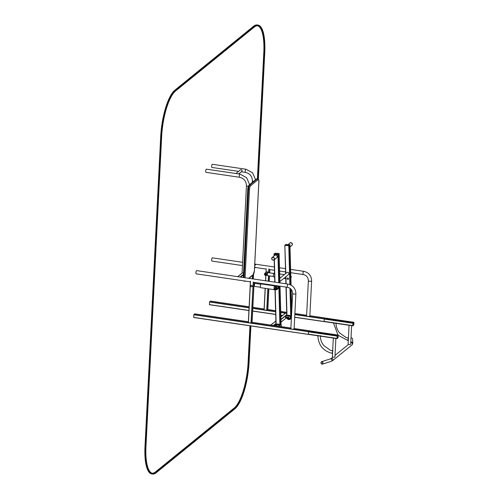 <?xml version="1.0" encoding="UTF-8"?>
<svg xmlns="http://www.w3.org/2000/svg" width="499" height="499" viewBox="0 0 499 499"><rect width="100%" height="100%" fill="white"/><g stroke="black" fill="none" stroke-linecap="round" stroke-linejoin="round"><path stroke-width="0.75" d="M239.57 177.276A1.591 0.474 98.4 0 1 239.302 175.879A1.591 0.474 98.4 0 1 239.876 174.182A1.591 0.474 98.4 0 1 240.031 174.126L206.43 169.167A1.591 0.474 98.4 0 0 206.274 169.223A1.591 0.474 98.4 0 0 205.7 170.926A1.591 0.474 98.4 0 0 205.968 172.323L239.57 177.276C243.93 178.374 246.225 181.162 246.444 185.659L242.109 272.498A1.591 0.474 -177.1 0 0 243.531 273.04M241.304 171.781L245.527 172.398A1.591 0.474 98.4 0 1 245.258 171.001A1.591 0.474 98.4 0 1 245.832 169.304A1.591 0.474 98.4 0 1 245.988 169.248L212.387 164.296A1.591 0.474 98.4 0 0 212.231 164.352A1.591 0.474 98.4 0 0 211.657 166.048A1.591 0.474 98.4 0 0 211.925 167.446L238.566 171.375M235.94 173.521L240.437 169.841A1.023 0.929 50.7 0 1 241.996 170.396A1.023 0.929 50.7 0 1 241.734 171.425L238.684 173.926M286.663 317.414A2.277 2.065 -129.1 0 0 290.237 319.167A2.277 2.065 -129.1 0 0 290.412 316.098A2.277 2.065 -129.1 0 0 287.368 315.636M288.222 318.443A1.784 1.622 -129.1 0 0 290.094 318.624M286.707 317.42L286.707 317.058M287.037 317.47L287.031 317.108M287.137 317.489A1.784 1.622 -129.1 0 0 289.931 318.786A1.784 1.622 -129.1 0 0 290.062 316.378A1.784 1.622 -129.1 0 0 287.68 316.017M280.974 326.577A2.277 2.065 -129.1 0 0 281.099 324.475L279.914 325.217L278.822 286.033M280.126 326.452A2.277 2.065 -129.1 0 0 275.828 325.822M280.033 326.44A2.202 1.996 -129.1 0 0 275.878 325.828M279.708 326.39A1.859 1.69 -129.1 0 0 276.203 325.872M279.665 326.383A1.784 1.622 -129.1 0 0 276.296 325.891M279.908 281.561L288.503 274.587A1.291 1.173 -129.1 0 0 287.655 272.342A1.291 1.173 -129.1 0 0 286.875 272.585L279.82 278.317M279.122 253.779L277.949 254.534L274.219 254.284L277.949 254.534L278.735 282.727M274.213 253.991L275.199 253.193L279.116 253.542L277.943 254.241L274.213 253.991L274.063 255.956L274.032 254.241M278.33 254.178L279.122 253.835L279.933 282.902L279.116 253.542M289.95 244.984L288.778 245.739L284.842 245.421L285.628 273.602M291.497 316.06L290.742 316.422L289.956 288.279M285.041 245.202L286.027 244.398L289.963 244.722L288.771 245.452L285.041 245.202L288.778 245.739L289.857 284.567M289.158 245.389L289.95 245.04L291.067 285.129M274.781 288.852A0.53 0.48 -129.1 0 0 275.542 289.345A0.53 0.48 -129.1 0 0 275.517 288.459A0.53 0.48 -129.1 0 0 274.781 288.852M274.731 288.827A0.605 0.549 -129.1 0 0 275.685 289.339A0.605 0.549 -129.1 0 0 275.735 288.522A0.605 0.549 -129.1 0 0 274.731 288.827M277.712 288.865A1.516 1.378 -129.1 0 0 275.804 286.513A1.516 1.378 -129.1 0 0 275.666 286.638M278.261 288.31A1.516 1.378 -129.1 0 0 275.928 286.42M288.547 278.748A0.761 0.686 50.9 0 1 287.493 279.303A0.761 0.686 50.9 0 1 287.455 278.043A0.761 0.686 50.9 0 1 288.547 278.748M279.122 282.783L278.336 254.471L277.943 254.241M274.263 255.794L274.007 253.922M290.25 284.729L289.164 245.683L288.771 245.452M285.827 273.44L284.835 245.128M274.544 273.19L274.219 273.14A1.896 0.561 98.4 0 0 274.032 273.209A1.896 0.561 98.4 0 0 273.352 275.23A1.896 0.561 98.4 0 0 273.664 276.895L274.65 277.039M290.83 276.016A1.329 1.204 50.9 0 1 290.88 277.931M267.09 274.65L267.121 274.051A1.135 0.337 -81.6 0 1 267.676 272.965M264.913 273.252A1.329 1.204 50.9 0 1 266.585 275.311A1.329 1.204 50.9 0 1 264.564 274.593A1.329 1.204 50.9 0 1 264.913 273.252L265.892 272.454A1.329 1.204 50.9 0 1 267.657 272.716M265.175 274.282A0.605 0.549 50.9 0 1 265.362 273.814M274.899 285.946L274.88 285.453L274.912 285.946L261.295 283.943A1.896 0.561 98.4 0 0 261.114 284.006A1.896 0.561 98.4 0 0 260.428 286.027A1.896 0.561 98.4 0 0 260.746 287.692L274.363 289.701L275.155 289.414M274.862 288.453A1.329 1.204 50.9 0 1 277.301 288.204A1.329 1.204 50.9 0 1 275.348 289.451M276.147 287.935A0.605 0.549 50.9 0 1 276.496 288.983A0.605 0.549 50.9 0 1 276.009 289.077M277.612 286.601A1.329 1.204 50.9 0 1 277.937 288.746L276.951 289.545M254.166 285.447L254.197 284.848A1.135 0.337 -81.6 0 1 254.758 283.763M254.078 283.064A1.329 1.204 50.9 0 1 254.739 283.513M337.181 338.603L308.388 334.38L308.451 331.847L309.411 330.843M308.363 334.411L193.674 317.389L337.056 338.609L337.118 336.07L338.048 335.054L309.386 330.825M352.93 325.816L324.138 321.593L324.207 319.054L325.161 318.056M324.138 321.593L352.805 325.822L352.868 323.283L353.822 322.279L325.136 318.038M349.063 325.267L348.109 344.042A1.291 0.38 2.9 0 0 349.381 344.485A1.291 0.38 2.9 0 0 350.685 344.173L351.627 325.647M320.976 362.642A1.291 0.973 72.3 0 1 321.587 361.694A1.291 0.973 72.3 0 1 322.903 362.63A1.291 0.973 72.3 0 1 322.366 364.151A1.291 0.973 72.3 0 1 320.976 362.642M351.003 337.929A1.291 1.235 -3.5 0 1 352.575 339.046L352.83 343.231L352.051 344.871A1.291 1.173 50.9 0 0 350.76 342.682M321.138 362.686A1.079 0.811 -107.7 0 0 322.304 363.952A1.079 0.811 -107.7 0 0 321.649 361.9A1.079 0.811 -107.7 0 0 321.138 362.686M348.408 338.185A1.291 0.38 98.4 0 0 347.978 339.582A1.291 0.38 98.4 0 0 348.202 340.649A1.291 0.38 98.4 0 0 348.283 340.636M334.704 323.152A1.291 0.38 -177.1 0 1 334.068 323.059M348.296 340.43A1.079 0.318 -81.6 0 1 348.233 340.437A1.079 0.318 -81.6 0 1 348.046 339.557A1.079 0.318 -81.6 0 1 348.396 338.391M332.534 353.429L332.359 356.829A1.291 0.38 2.9 0 0 332.839 357.153A1.291 0.38 2.9 0 0 334.193 357.265A1.291 0.38 2.9 0 0 334.935 356.96L335.877 338.434M332.821 350.934A1.291 0.38 98.4 0 0 332.353 352.313A1.291 0.38 98.4 0 0 332.571 353.442C323.196 351.134 318.293 345.158 317.869 335.503M332.602 353.23A1.079 0.318 -81.6 0 1 332.421 352.288A1.079 0.318 -81.6 0 1 332.808 351.14M338.147 335.097L338.129 337.574L337.243 338.609L337.262 336.133L338.185 335.085M337.205 338.621L337.118 336.108L338.004 335.072L309.355 330.837M353.903 322.304L353.885 324.787L352.993 325.822L353.011 323.34L353.934 322.292M352.955 325.835L352.868 323.321L353.76 322.285M250.523 281.249L248.427 322.691L250.411 281.505M253.66 282.322A1.591 0.474 -81.6 0 1 253.529 282.359A1.591 0.474 -81.6 0 1 253.28 281.929L251.003 323.071L252.082 322.329L254.103 282.39L252.089 322.317L290.886 328.049M252.082 322.304L290.892 328.043M248.427 322.691L251.003 323.071M266.067 272.335L266.148 268.655M267.826 309.542L275.585 310.69L267.82 309.555L268.867 288.89L267.832 309.536L266.747 310.291L264.065 309.86L265.156 288.341L264.065 309.86L252.806 308.195M269.398 269.547A1.591 0.474 -81.6 0 1 269.267 269.579A1.591 0.474 -81.6 0 1 269.017 269.148L268.836 272.735M288.048 284.099A1.628 0.487 98.4 0 0 287.33 285.64A1.628 0.487 98.4 0 0 287.567 287.324C290.786 288.135 292.47 290.2 292.639 293.512A1.628 0.48 -177.1 0 0 294.242 294.073A1.628 0.48 -177.1 0 0 295.895 293.68C295.676 288.516 293.063 285.322 288.048 284.099L196.675 270.62A1.628 0.487 98.4 0 0 195.957 272.167A1.628 0.487 98.4 0 0 196.201 273.851L250.386 281.841M295.895 293.68L294.117 328.797A1.628 0.48 -177.1 0 1 292.464 329.197A1.628 0.48 -177.1 0 1 290.861 328.635L292.639 293.512M242.62 262.299L212.406 257.846A1.628 0.487 98.4 0 0 211.695 259.386A1.628 0.487 98.4 0 0 211.932 261.071L242.458 265.574M308.376 280.737A1.628 0.48 -177.1 0 0 309.979 281.299A1.628 0.48 -177.1 0 0 311.632 280.9L309.854 316.023A1.628 0.48 -177.1 0 1 308.201 316.416A1.628 0.48 -177.1 0 1 306.592 315.855L308.376 280.737C308.207 277.419 306.517 275.361 303.305 274.55A1.628 0.487 98.4 0 1 303.061 272.866A1.628 0.487 98.4 0 1 303.779 271.319L290.643 269.385M193.674 317.389L193.868 314.595L194.785 313.877M309.461 330.837L308.469 331.704M209.437 304.721L248.932 310.546L209.437 304.721L209.543 302.007L210.516 301.103M325.192 318.044L324.207 318.917L324.157 321.593M254.01 284.411A1.516 1.378 50.9 0 1 253.922 286.114M253.972 285.16A1.516 1.378 50.9 0 1 253.941 285.833M250.86 285.989A0.761 0.686 50.9 0 1 251.97 285.522A0.761 0.686 50.9 0 1 251.901 286.775A0.761 0.686 50.9 0 1 250.86 285.989M266.098 274.787A0.53 0.48 -129.1 0 0 265.368 274.238A0.53 0.48 -129.1 0 0 265.325 275.111A0.53 0.48 -129.1 0 0 266.098 274.787M266.192 274.774A0.605 0.549 -129.1 0 0 265.237 274.219A0.605 0.549 -129.1 0 0 265.194 275.036A0.605 0.549 -129.1 0 0 266.192 274.774M268.125 272.629A1.516 1.378 -129.1 0 0 266.179 272.286L266.36 272.136A1.516 1.378 -129.1 0 0 266.241 272.242M268.556 272.691A1.516 1.378 -129.1 0 0 266.36 272.136M274.974 325.279A1.135 0.337 -81.6 0 1 275.361 324.231L275.903 323.789A1.135 0.337 -81.6 0 1 275.947 323.764M285.702 316.566A1.135 0.337 -81.6 0 1 286.089 315.518L286.632 315.081A1.135 0.337 -81.6 0 1 286.744 315.037A1.135 0.337 -81.6 0 1 286.775 315.05L286.744 315.037M285.964 318.05A1.135 0.337 -81.6 0 1 285.852 318.094A1.135 0.337 -81.6 0 1 285.653 317.576M242.445 272.81L237.724 276.677L242.539 272.847M254.739 264.433L255.644 264.713L254.677 265.68M237.917 276.633L240.399 277.07M275.866 320.976L270.814 325.08L273.589 325.491M285.503 313.21L286.725 313.241M250.91 325.934L249.057 362.617A37.93 11.265 -81.6 0 1 234.917 408.812L156.193 472.734A37.93 11.265 -81.6 0 1 152.494 474.05A37.93 11.265 -81.6 0 1 145.72 446.518L161.427 136.489A37.93 11.265 -81.6 0 1 175.567 90.294L254.29 26.372A37.93 11.265 -81.6 0 1 257.989 25.056A37.93 11.265 -81.6 0 1 264.757 52.588L258.345 179.16M152.494 474.05L151.777 473.944A37.93 11.265 -81.6 0 1 145.003 446.412L160.709 136.383A37.93 11.265 -81.6 0 1 174.85 90.188L253.573 26.266A37.93 11.265 -81.6 0 1 257.272 24.95L257.989 25.056M253.523 274.388L253.292 278.972M258.12 178.954L264.514 52.788A37.169 11.04 98.4 0 0 257.877 25.805A37.169 11.04 98.4 0 0 254.253 27.096L175.529 91.018A37.169 11.04 98.4 0 0 161.67 136.289L145.97 446.318A37.169 11.04 98.4 0 0 152.6 473.301A37.169 11.04 98.4 0 0 156.231 472.01L234.954 408.088A37.169 11.04 98.4 0 0 248.808 362.817L250.679 325.903M253.055 278.935L253.267 274.768M152.245 473.227A37.169 11.04 98.4 0 0 155.513 471.904L234.237 407.982A37.169 11.04 98.4 0 0 248.09 362.711L249.962 325.797M252.338 278.829L252.513 275.436M257.409 178.736L263.796 52.682A37.169 11.04 98.4 0 0 257.515 25.773M248.346 186.214A1.591 0.474 -177.1 0 1 246.444 185.659M253.679 181.312A1.591 0.474 -177.1 0 1 252.4 180.781L252.319 182.422M257.39 178.729L256.498 179.004A0.761 0.686 -129.3 0 1 257.016 178.867L257.303 178.91A3.792 1.129 98.4 0 1 257.677 178.773L257.39 178.729A3.792 1.129 98.4 0 0 257.016 178.867L249.918 184.954A3.792 1.129 98.4 0 0 248.502 189.583L244.111 277.619M256.498 179.004L249.113 185.048A0.761 0.686 -129.3 0 1 249.631 184.911A3.792 1.129 98.4 0 0 248.215 189.539L249.469 189.483L245.065 277.756M249.113 185.048C248.346 185.796 247.878 187.212 247.704 189.296L248.215 189.539L243.824 277.575M244.335 280.949A3.792 1.129 98.4 0 0 244.741 281.336L245.633 281.068M244.048 280.906A3.792 1.129 98.4 0 0 244.454 281.293L244.741 281.336M248.67 278.292L253.255 274.537A3.031 0.898 98.4 0 0 254.384 270.838L258.825 181.829A3.031 0.898 98.4 0 0 257.983 179.74A0.761 0.686 50.7 0 0 257.303 178.91L249.918 184.954A0.761 0.686 50.7 0 1 250.598 185.784A3.031 0.898 98.4 0 0 249.469 189.483M257.983 179.74L250.598 185.784M243.306 277.5L247.747 189.233M248.97 278.336L253.018 275.024A0.761 0.686 -129.3 0 0 253.255 274.537M281.099 324.487L280.039 286.214L281.087 324.512M279.215 286.095L280.295 325.155M274.369 259.617L274.993 282.172M275.086 285.484L275.099 285.996M275.199 289.432L276.178 324.818M274.188 259.767L274.806 282.147L274.169 259.779M275.011 289.539L275.991 324.868L274.999 289.551M285.915 276.689L286.114 283.812M286.201 287.125L287.006 316.029M284.86 245.446L285.64 273.589M285.734 276.833L285.927 283.788M286.021 287.093L286.819 316.073M291.784 310.403L291.198 289.401L291.772 310.621M290.356 288.572L291.123 316.36M292.408 244.273A1.516 1.378 50.9 0 1 291.934 245.358L292.42 244.261A1.516 1.378 50.9 0 0 290.019 243.001C290.549 242.121 291.347 242.545 292.42 244.261M272.273 257.609A1.366 1.241 -129.1 0 0 272.573 259.892A1.366 1.241 -129.1 0 0 274.344 258.675A1.366 1.241 -129.1 0 0 272.273 257.609M272.236 257.447A1.516 1.378 -129.1 0 0 272.042 259.555A1.516 1.378 -129.1 0 0 274.213 257.858A1.516 1.378 -129.1 0 0 272.236 257.447M274.986 255.207L275.068 255.145A1.516 1.378 -129.1 0 0 274.986 255.207L272.155 257.509C271.394 259.424 272.036 260.21 274.07 259.86L276.895 257.565A1.516 1.378 -129.1 0 0 275.068 255.151C277.076 254.908 277.687 255.713 276.895 257.565M267.745 275.567A1.516 0.449 -81.6 0 1 267.595 275.616A1.516 0.449 -81.6 0 1 267.37 274.051A1.516 0.449 -81.6 0 1 268.038 272.616C267.676 272.36 267.358 272.878 267.084 274.169M275.704 287.137A1.135 0.337 98.4 0 0 275.411 286.844A1.135 0.337 98.4 0 0 275.043 287.755M275.76 287.093L274.912 285.946A1.896 0.561 98.4 0 0 274.731 286.014A1.896 0.561 98.4 0 0 274.045 288.035A1.896 0.561 98.4 0 0 274.363 289.701M254.821 286.364A1.516 0.449 -81.6 0 1 254.671 286.414A1.516 0.449 -81.6 0 1 254.446 284.848A1.516 0.449 -81.6 0 1 255.114 283.413C254.752 283.158 254.44 283.675 254.166 284.966M337 338.391L308.338 334.162M337.118 336.07L308.451 331.847M337.386 335.715L308.569 331.473M352.749 325.604L324.088 321.375M352.868 323.283L324.207 319.054M353.772 322.273L325.105 318.05M353.136 322.928L324.319 318.686M332.833 357.153L331.018 358.625A1.291 1.173 50.9 0 1 332.64 360.627L352.051 344.871M331.018 358.625L330.481 358.862A1.291 0.973 72.3 0 1 331.798 359.798A1.291 0.973 72.3 0 1 331.267 361.32L332.64 360.627M350.778 342.32A1.291 1.235 -3.5 0 1 352.83 343.231M291.204 328.953L251.197 323.053L253.28 281.929M265.349 284.536L265.374 284.05L265.343 284.536M265.543 280.781L265.805 275.56L265.537 280.775M264.164 309.91L265.256 288.36M265.449 284.555L265.474 284.068M265.636 280.794L265.905 275.56M266.747 310.291L267.838 288.74M268.025 284.935L268.05 284.449M268.219 281.174L268.493 275.747M268.649 272.704L268.842 268.849M275.604 311.557L266.928 310.278L268.025 288.765M268.219 284.96L268.244 284.474M268.406 281.199L268.687 275.779M269.061 285.085L269.086 284.598L269.067 285.085M269.254 281.324L269.529 275.903L269.26 281.33M269.853 269.616L269.691 272.859L269.847 269.616M193.812 314.782L308.469 331.692M193.868 314.595L248.321 322.628L250.411 281.436M292.888 329.203L308.525 331.504M248.365 321.768L194.772 313.865L248.365 321.78M309.436 330.775L294.129 328.517L309.424 330.781M193.718 317.495L308.351 334.399M209.543 302.007L249.07 307.833M252.8 308.388L275.61 311.75M280.769 312.511L285.447 313.197M294.834 314.588L324.207 318.917M209.599 301.82L249.082 307.646M280.762 312.318L286.725 313.197M294.847 314.395L306.941 316.179M308.613 316.422L324.263 318.73M210.491 301.097L249.126 306.791L210.503 301.09M252.85 307.34L264.102 309.006L252.85 307.334M280.737 311.457L286.7 312.337L280.737 311.451M294.89 313.547L306.623 315.274L294.89 313.534M325.167 318L309.867 315.742L325.155 318.006M252.662 311.089L275.685 314.489L252.656 311.095M282.596 315.511L280.843 315.256L282.602 315.505M294.703 317.289L324.088 321.624L294.697 317.295M209.412 304.615L248.939 310.44M252.662 310.989L275.685 314.389M280.843 315.15L282.708 315.424M294.703 317.196L324.069 321.524M275.361 324.231L275.959 324.319M274.793 325.598L275.835 325.747M276.303 325.816L278.124 326.159M278.405 324.681A1.135 0.337 98.4 0 0 277.98 326.065M286.089 315.518L286.794 315.624M288.035 315.805L289.139 315.967A1.329 1.204 50.9 0 1 289.913 318.268A1.329 1.204 50.9 0 1 289.008 318.499A1.135 0.337 -81.6 0 1 288.896 318.543A1.135 0.337 -81.6 0 1 288.696 317.713L285.509 317.245M285.522 316.884L288.715 317.352L288.696 317.713M289.139 315.967A1.135 0.337 98.4 0 0 288.715 317.352M243.007 277.456L243.319 277.201M254.559 268L255.494 267.233M240.705 277.113L243.437 274.88M240.212 276.97L243.468 274.307M254.708 265.106L255.401 264.532M285.659 313.085L280.893 316.952M275.872 321.032L270.913 325.055M285.939 318.106L281.037 322.092M286.775 314.931L280.968 319.647M275.947 323.72L273.739 325.51M286.763 314.663L280.962 319.372M275.935 323.452L273.496 325.435M145.72 446.518L145.003 446.412M161.427 136.489L160.709 136.383M175.567 90.294L174.85 90.188M254.29 26.372L253.573 26.266M264.514 52.788L263.796 52.682M248.808 362.817L248.09 362.711M156.231 472.01L155.513 471.904M234.954 408.088L234.237 407.982M240.031 174.126L246.637 177.7L249.619 184.636M245.527 172.398C249.887 173.496 252.182 176.284 252.4 180.781M245.988 169.248L252.594 172.822L255.575 179.759M244.454 281.293L243.743 280.862M253.018 275.024L254.421 270.77L258.862 181.761C259.181 180.507 258.788 179.509 257.677 178.773M291.385 318.237L290.237 319.167M285.715 276.851L285.908 283.781M286.002 287.093L286.806 316.104M289.969 245.015L291.079 285.141M276.689 288.528L275.685 289.339M276.234 254.484L275.704 254.92M277.862 256.486L277.325 256.923M290.019 246.911L291.934 245.358M288.123 244.541L290.019 243.001M279.808 277.8L280.351 277.881M283.819 278.392L285.765 278.679M279.696 273.951L284.349 274.637M273.832 273.471L268.038 272.616M273.39 276.471L267.595 275.616L267.065 274.593M266.585 275.311L267.084 274.905M275.28 287.486L276.265 286.688M260.908 284.268L255.114 283.413M260.466 287.268L254.671 286.414L254.141 285.391M335.016 355.382L348.583 344.366M322.366 364.151L331.267 361.32M321.587 361.694L330.481 358.862M348.202 340.649L338.247 335.334M337.973 335.041L333.494 322.972M348.576 338.097L345.932 337.43L339.463 332.821C337.075 329.814 335.946 326.489 336.077 322.841M332.546 353.205L332.633 351.402M332.646 351.177L333.313 338.06M332.945 350.891L330.301 350.223L323.832 345.607C321.443 342.607 320.314 339.276 320.445 335.634M253.417 282.291L287.567 287.324M255.338 267.476L266.129 269.067M269.161 269.516L274.462 270.296M279.621 271.057L285.578 271.936M290.736 272.697L303.305 274.55M254.758 264.09L274.369 266.984M279.527 267.745L285.49 268.624M311.632 280.9C311.413 275.741 308.794 272.548 303.779 271.319M265.855 273.72L265.237 274.219M289.913 318.268L287.48 318.331M285.852 318.094L286.906 318.25M254.552 268.119L255.463 267.37M280.893 316.896L285.553 313.11M281.037 322.148L286.002 318.113"/></g></svg>
